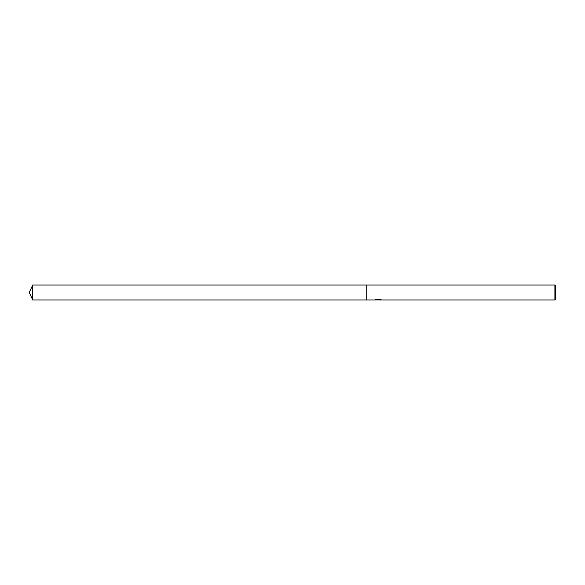 <?xml version="1.0" encoding="UTF-8"?>
<svg xmlns="http://www.w3.org/2000/svg" width="585" height="585" viewBox="0 0 585 585"><rect width="100%" height="100%" fill="white"/><g stroke="black" fill="none" stroke-linecap="round" stroke-linejoin="round"><path stroke-width="0.44" stroke-dasharray="2.92 2.19" d="M380.287 299.695L378.758 299.791L380.287 299.652M378.795 299.973L380.287 299.878M379.87 299.425L376.126 299.425M380.301 299.549L380.952 299.783M381.164 299.681L379.321 299.096M378.173 299.557L374.568 299.791L375.958 299.22L377.347 299.791L380.287 299.454M376.674 299.096L374.831 299.681M375.139 299.747L375.694 299.557M375.958 299.22L374.568 299.973L377.347 299.791M376.689 299.856L375.958 299.425M555.75 285.868L555.75 299.132M554.909 285.027L554.909 299.973M366.21 285.027L366.21 299.973L366.21 285.027M32.738 285.027L32.738 299.973"/><path stroke-width="0.88" d="M378.795 299.791L376.689 299.856M377.793 299.973L377.347 299.973M554.909 299.973L554.909 285.027L555.75 285.868L555.75 299.132L554.909 299.973L378.795 299.973L380.301 299.549M375.694 299.557L378.173 299.747L374.568 299.973L366.21 299.973L366.21 285.027L554.909 285.027M378.173 299.747L375.139 299.747M374.831 299.871L376.674 299.301M376.126 299.425L379.87 299.425M379.321 299.301L381.164 299.871M381.347 299.842C378.188 299.871 378.188 299.9 381.347 299.937M378.758 299.791L377.939 299.878M29.25 292.5L32.738 285.027L366.21 285.027L366.21 299.973L32.738 299.973L29.25 292.5M32.738 299.973L32.738 285.027"/></g></svg>

